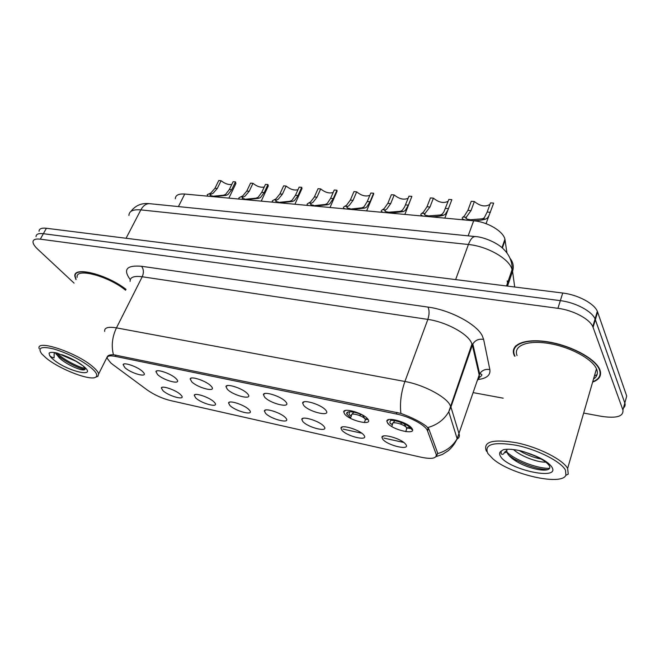 <?xml version="1.0" encoding="UTF-8"?>
<svg xmlns="http://www.w3.org/2000/svg" width="660" height="660" viewBox="0 0 660 660"><rect width="100%" height="100%" fill="white"/><g stroke="black" fill="none" stroke-linecap="round" stroke-linejoin="round"><path stroke-width="0.99" d="M214.022 401.94L214.888 402.897C219.244 408.301 201.465 403.615 195.69 397.897L194.23 395.29C194.593 392.312 209.459 397.295 214.022 401.94M248.993 409.662L249.653 410.396C254.405 416.13 235.562 411.345 229.87 405.438L228.541 402.947C228.83 399.737 244.538 404.877 248.993 409.662M285.533 417.73L285.97 418.225C291.159 424.306 271.136 419.422 265.551 413.317L264.363 410.957C264.561 407.492 281.209 412.789 285.533 417.73M323.746 426.162L323.953 426.401C329.612 432.844 308.286 427.87 302.841 421.55L301.793 419.339C301.884 415.602 319.572 421.072 323.746 426.162M363.742 434.998C369.798 441.771 347.102 436.672 341.855 430.163L340.939 428.109C340.915 424.099 359.659 429.693 363.709 434.957L363.742 434.998M405.652 444.246C411.345 451.069 387.568 445.731 382.709 439.18L381.934 437.308C381.777 433.108 401.016 438.487 405.38 443.916L405.652 444.246M180.502 394.54L181.574 395.711C185.575 400.793 168.762 396.198 162.938 390.662L161.337 387.956C161.758 385.192 175.865 390.027 180.502 394.54M175.89 378.444L176.979 379.64C181.368 385.201 163.779 380.556 157.608 374.583L155.908 371.605C156.428 368.643 171.039 373.626 175.89 378.444M210.812 385.82L211.67 386.776C216.48 392.692 197.827 387.973 191.713 381.785L190.162 378.923C190.608 375.713 206.052 380.845 210.812 385.82M247.343 393.525L247.954 394.226C253.217 400.521 233.392 395.719 227.353 389.309L225.959 386.578C226.322 383.097 242.682 388.393 247.343 393.525M285.574 401.602L285.937 402.014C291.703 408.713 270.575 403.837 264.652 397.18L263.406 394.597C263.67 390.827 281.053 396.289 285.574 401.602M325.636 410.058L325.735 410.173C332.062 417.285 309.482 412.327 303.707 405.43L302.61 403.004C302.759 398.921 321.288 404.563 325.636 410.058M367.67 418.927C373.972 426.236 350.113 421.105 344.66 414.067L343.712 411.84C343.712 407.5 363 413.036 367.496 418.721L367.67 418.927M411.815 428.249C417.706 435.616 392.667 430.229 387.635 423.142L386.842 421.121C386.686 416.567 406.51 421.839 411.361 427.705L411.815 428.249M142.453 371.382L143.764 372.801C147.774 378.015 131.142 373.453 124.938 367.686L123.098 364.617C123.668 361.878 137.544 366.712 142.453 371.382M387.808 422.994L388.608 424.182M412.063 428.604L411.724 429.544L411.238 428.728C408.639 424.891 396.313 419.884 390.679 420.387M363.734 415.726C355.608 411.328 345.04 410.363 346.879 414.092L350.625 417.796M350.443 418.283L351.516 415.503C349.833 412.162 362.381 415.354 365.046 418.968L365.459 419.611L365.005 420.791M391.751 426.492L392.56 424.297C390.679 420.75 404.085 424.017 406.618 427.754L406.453 429.536M112.901 364.609L110.756 362.901L107.25 358.413C106.829 355.979 109.486 355.303 115.219 356.367L396.371 413.985C409.208 416.468 424.999 424.875 427.35 430.403L436.194 454.27C436.904 458.403 431.904 459.401 421.204 457.248L170.404 400.554C161.989 398.417 154.242 394.878 147.163 389.945L112.901 364.609M175.304 198.775C175.453 195.203 178.596 193.627 184.742 194.04L473.665 220.795C487.402 221.842 503.242 231.231 504.925 239.209L506.938 252.978M593.109 381.942C599.494 379.426 601.771 375.433 599.94 369.955L599.643 369.221C595.064 358.339 570.43 345.279 547.561 341.789C524.626 338.143 509.817 344.602 514.041 354.923L514.586 356.144M594.932 375.631L597.077 374.649M600.105 372.438L600.501 372.017M515.212 347.135L515.064 346.615M107.374 357.052C107.407 355.509 109.428 354.742 113.438 354.733L400.9 413.407C411.832 417.442 420.321 421.715 426.36 426.228L428.868 429.033L437.423 452.455L437.588 453.602L436.623 455.771M623.477 407.929C625.045 406.618 625.49 404.984 624.822 403.012L626.719 396.082L597.622 312.064L595.361 319.688L595.064 318.945C591.938 311.182 575.404 302.428 560.34 300.647L43.37 233.706C38.536 233.17 36.094 234.143 36.028 236.651C36.094 234.143 38.536 233.17 43.37 233.706L560.34 300.647C575.404 302.428 591.938 311.182 595.064 318.945L624.822 403.012L595.361 319.688L593.084 327.368L592.787 326.634C589.628 318.928 573.02 310.167 557.931 308.319L40.318 239.167C35.483 238.607 33.041 239.563 33 242.038C33.124 243.969 34.675 246.337 37.645 249.142L74.085 283.123M403.772 442.464L383.914 438.091M361.796 433.224L343.035 429.099M126.043 289.385C106.928 274.271 72.823 265.832 74.894 276.358L75.958 279.609M473.22 392.634L503.192 398.178M584.075 413.143L601.417 416.344C616.522 418.58 623.692 416.46 622.916 409.984L593.084 327.368M515.419 346.203L515.501 346.764M597.622 312.064L597.325 311.314C594.239 303.493 577.764 294.748 562.732 293.032L46.406 228.269C41.58 227.749 39.121 228.756 39.039 231.28M234.985 185.468L235.917 183.538L235.48 181.888L231.693 189.733L227.964 194.56L225.893 195.418L213.254 196.68M207.702 196.16L207.224 194.675L210.853 193.009L214.962 188.273L218.773 180.51L221.092 180.708L217.288 188.48L213.114 193.215L210.424 194.543C209.525 195.195 210.111 195.64 212.182 195.888L212.066 196.119M210.829 196.449L223.525 195.203L225.662 194.345L229.334 189.527L233.12 181.69L235.48 181.888M221.092 180.708C224.878 183.719 228.451 184.948 231.817 184.396M210.119 196.383L212.182 195.888M261.418 200.706L262.449 201.234M267.292 188.125L268.29 185.988L267.943 184.552L264.198 192.571L260.543 197.505L258.505 198.388L245.8 199.691M240.017 199.155C238.598 198.726 238.392 198.173 239.423 197.497L242.74 195.896L246.79 191.054L250.561 183.125L252.97 183.323L249.208 191.26L245.091 196.111L242.624 197.398C241.651 198.107 242.294 198.602 244.555 198.874L244.431 199.122M243.276 199.46L256.047 198.165L258.151 197.29L261.739 192.357L265.485 184.355L267.943 184.552M252.97 183.323C256.971 186.524 260.725 187.745 264.248 186.994M242.534 199.386L244.555 198.874M300.935 190.88L302 188.521L301.719 187.333L298.031 195.525L294.459 200.574L292.462 201.481L279.691 202.826M273.677 202.273C272.044 201.787 271.796 201.176 272.935 200.434L275.921 198.899L279.906 193.941L283.635 185.848L286.143 186.054L282.422 194.164L278.372 199.114L276.144 200.359C275.08 201.135 275.781 201.679 278.264 201.976L278.14 202.257M277.06 202.587L289.905 201.242L291.967 200.343L295.465 195.302L299.161 187.126L301.719 187.333M286.143 186.054C290.367 189.453 294.327 190.666 298.015 189.676M276.292 202.513L278.264 201.976M335.981 193.735L337.111 191.144L336.913 190.228L333.275 198.602L329.802 203.767L327.855 204.707L315.026 206.101M308.748 205.516C306.875 204.98 306.57 204.303 307.832 203.478L310.48 202.018L314.399 196.952L318.062 188.677L320.677 188.892L317.014 197.183L313.038 202.249L311.058 203.437C309.895 204.286 310.678 204.88 313.393 205.219L313.261 205.524M312.279 205.846L325.182 204.46L327.203 203.536L330.611 198.363L334.249 190.006L336.913 190.228M320.677 188.892C325.157 192.514 329.332 193.694 333.193 192.439M311.479 205.771L313.393 205.219M372.537 196.705L373.601 193.24L370.029 201.803L366.671 207.1L364.774 208.065L351.887 209.517M345.337 208.906C343.2 208.304 342.82 207.545 344.207 206.646L346.508 205.276L350.344 200.087L353.941 191.631L356.672 191.854L353.075 200.326L349.173 205.524L347.457 206.638C346.186 207.562 347.053 208.213 350.048 208.593L349.899 208.939M349.024 209.253L361.985 207.809L363.957 206.861L367.249 201.564L370.821 193.017L373.601 193.24M356.672 191.854C361.433 195.706 365.83 196.853 369.872 195.286M348.183 209.17L350.048 208.593M125.977 289.509C107.11 274.502 73.153 266.046 75.215 276.507L76.081 279.37M125.606 290.243C108.256 275.905 75.141 267.325 77.146 277.382M95.675 377.182L97.919 376.349L98.662 373.915C98.191 372.042 96.261 369.658 92.878 366.787C76.964 352.621 35.656 338.836 39.154 348.653M91.154 367.826C80.784 359.766 68.434 353.504 54.12 349.058C41.341 346.005 37.232 347.63 41.786 353.933L46.217 358.116C59.895 369.517 91.443 381.505 96.013 376.951C97.903 375.292 96.286 372.248 91.154 367.826M55.333 352.696L59.35 357.943C66.223 364.402 80.355 370.606 83.968 369.905C85.635 369.633 85.495 368.527 83.564 366.589M81.873 365.128L75.916 361.218L57.296 353.125C52.8 352.06 50.061 352.093 49.054 353.215L49.393 354.758C49.954 356.342 51.513 357.382 54.079 357.868L54.145 353.471L55.341 352.704M56.315 354.469L55.597 352.753M84.901 369.55C77.913 368.107 64.267 361.292 57.032 354.651L55.836 353.521M85.016 368.478C77.682 366.877 63.599 359.601 56.826 353.009M515.807 345.807L515.856 346.36M593.216 381.554C599.173 379.038 601.26 375.144 599.478 369.88L599.189 369.163C594.66 358.397 570.289 345.477 547.652 342.012C524.956 338.407 510.287 344.8 514.478 355.014L515.006 356.21M594.058 378.675C597.201 376.307 598.092 373.23 596.731 369.435L596.475 368.825C592.243 358.726 569.432 346.615 548.212 343.357C526.936 339.958 513.109 345.939 517.06 355.55M565.884 475.258L565.538 470.308C561.404 461.761 537.743 449.65 516.376 445.285C493.309 441.523 483.813 444.271 487.888 453.535L493.103 459.03C510.65 474.317 561.338 486.115 565.884 475.258L568.26 474.144L567.633 468.418C562.749 459.541 538.791 447.381 517.003 442.843C493.482 438.867 483.194 441.433 486.148 450.541L486.701 451.481M506.674 450.359L507.16 452.793C508.555 455.664 511.706 458.576 516.598 461.538C527.538 468.097 543.642 471.776 548.221 469.417C549.764 468.732 550.201 467.627 549.541 466.117C546.958 461.868 539.839 457.561 528.182 453.197L521.458 451.019C513.851 449.27 507.87 448.808 503.506 449.641L501.212 451.093L501.039 453.733C502.474 454.831 503.63 454.402 504.496 452.422L506.946 450.194M545.845 462.091C538.84 462.742 521.334 456.769 513.562 449.584M541.142 459.022C534.22 457.727 527.348 455.161 520.517 451.324L519.206 450.516M547.569 469.664C537.413 469.12 526.243 465.539 514.074 458.898L508.942 455.466M505.593 452.603L504.908 451.894M535.59 456.209L523.883 451.737M549.623 468.27C539.781 469.12 516.607 461.233 506.888 452.1M404.877 214.426L411.881 196.391L408.391 205.153L405.149 210.581L403.31 211.579L390.382 213.081M383.534 212.446C381.092 211.761 380.63 210.928 382.156 209.938L384.103 208.684L387.841 203.362L391.372 194.708L394.21 194.939L390.687 203.61L386.884 208.931L385.423 209.979C384.054 210.977 385.011 211.695 388.303 212.124L388.146 212.512M387.387 212.8L388.979 212.19L400.397 211.315L402.311 210.325L404.613 206.918L408.977 196.152L411.881 196.391M394.21 194.939C399.284 199.048 403.936 200.145 408.152 198.223M386.512 212.718L388.303 212.124M427.49 216.513L429 215.878L440.542 214.97L442.39 213.955L443.933 211.802L448.833 199.427L451.869 199.675L447.892 210.078L445.352 214.22L443.586 215.242C440.088 216.224 435.765 216.744 430.617 216.802M423.456 216.142C420.667 215.374 420.106 214.45 421.781 213.378L423.357 212.231L426.987 206.778L430.435 197.917L433.406 198.157L429.965 207.034L424.933 213.543C423.67 214.599 424.792 215.35 428.29 215.812L428.117 216.249M433.406 198.157C438.826 202.546 443.743 203.569 448.14 201.25M426.566 216.43L428.29 215.812M469.441 220.399L470.861 219.73L482.526 218.79L484.3 217.742L487.187 212.033L490.495 202.851L493.672 203.115L488.829 215.952L487.402 218.023L485.71 219.087C482.32 220.102 477.988 220.638 472.717 220.704M465.217 220.011C462.091 219.169 461.381 218.179 463.072 217.024L464.392 215.944L467.907 210.35L471.257 201.275L474.367 201.531L471.017 210.614L466.191 217.305C465.118 218.402 466.422 219.186 470.118 219.664L469.928 220.168M474.367 201.531C480.175 206.2 485.372 207.141 489.951 204.369M468.476 220.308L470.118 219.664M351.326 415.99L349.478 414.917L349.033 413.35L349.693 411.741M353.686 412.12L352.349 414.2M353.644 412.12L352.085 414.282M361.07 414.463L359.345 415.437M364.864 418.753L362.662 415.181M406.75 427.944L410.404 428.513L409.06 426.673M392.37 424.685L390.274 423.522L389.887 422.218L390.563 420.494M394.738 420.75L393.393 422.895M394.771 420.717L393.079 423.002M402.072 422.879L400.323 423.951M406.411 427.507L404.176 423.803M427.573 430.922L428.497 428.299M396.371 413.985L396.974 412.351M115.219 356.367L115.896 355.022M178.423 206.588L184.742 194.04M502.384 248.02L505.123 240.157M468.163 235.851L473.665 220.795M130.259 279.609C122.818 269.478 126.58 265.031 141.537 266.277L427.993 307.09C429.47 310.34 429.429 314.449 427.853 319.399L142.222 276.763C133.922 275.715 129.888 277.258 130.111 281.383M427.993 307.09C449.955 309.936 476.594 324.093 482.237 335.725L483.623 339.397L489.852 369.592C490.66 375.094 486.775 378.403 478.211 379.516M427.853 427.523C437.151 424.949 444.122 419.694 448.775 411.766L450.928 406.989L472.362 345.081L471.199 342.169C466.505 332.97 445.343 321.791 427.853 319.399L404.91 381.48C422.631 384.582 444.485 395.794 449.625 404.308L450.928 406.989L459.154 434.148C459.789 436.367 459.046 438.058 456.918 439.222M400.9 413.407C399.729 403.111 401.057 392.469 404.91 381.48L116.457 327.88C112.2 336.897 111.194 345.848 113.438 354.733M437.588 453.602C446.292 451.168 452.801 446.201 457.141 438.702L479.209 374.962L472.362 345.081L472.832 343.992C475.266 340.164 478.863 338.629 483.623 339.397M104.684 331.394C104.197 327.673 108.124 326.502 116.457 327.88L142.222 276.763C143.946 272.646 143.715 269.148 141.537 266.277M557.931 308.319L562.732 293.032M40.318 239.167L46.406 228.269M622.916 409.984L624.822 403.012M477.403 380.3C479.086 378.914 479.688 377.14 479.209 374.962L479.655 373.923C481.948 370.26 485.347 368.816 489.852 369.592M477.163 366.011L477.757 365.582M514.709 287.009L512.556 271.31L511.582 268.026C507.457 257.705 486.387 246.147 468.41 244.497L140.836 209.888C133.006 209.253 129.038 211.118 128.939 215.482M126.076 238.26L140.836 209.888C143.187 205.639 146.107 203.569 149.589 203.676L149.919 203.709M507.532 286.102L512.556 271.31C514.016 266.599 513.208 262.309 510.114 258.464M506.501 285.978L512.127 269.445L512.077 266.186C511.335 259.388 508.249 253.465 502.813 248.407C496.46 242.278 482.699 236.75 475.167 236.56C472.675 236.602 470.415 239.25 468.41 244.497L455.639 279.601M130.894 211.431C135.514 205.359 141.743 202.777 149.589 203.676L475.414 236.585M507.837 285.186L507.202 280.888M217.288 188.48L214.962 188.273M211.39 194.098L209.071 193.883M225.893 195.418L223.525 195.203M231.693 189.733L229.334 189.527M249.208 191.26L246.79 191.054M243.416 197.01L240.999 196.787M258.505 198.388L256.047 198.165M264.198 192.571L261.739 192.357M282.422 194.164L279.906 193.941M276.746 200.046L274.238 199.815M292.462 201.481L289.905 201.242M298.031 195.525L295.465 195.302M317.014 197.183L314.399 196.952M311.479 203.214L308.855 202.975M327.855 204.707L325.182 204.46M333.275 198.602L330.611 198.363M353.075 200.326L350.344 200.087M347.68 206.506L344.949 206.258M364.774 208.065L361.985 207.809M370.029 201.803L367.249 201.564M49.393 354.758C49.723 356.062 51.109 357.712 53.551 359.7C67.65 371.596 98.621 378.526 83.441 366.16C77.641 361.573 70.422 357.736 61.793 354.643M501.212 451.093C499.364 452.323 499.108 454.039 500.445 456.25C507.326 469.268 560.018 481.058 552.09 467.404C548.724 462.264 540.755 457.529 528.182 453.197M390.687 203.61L387.841 203.362M385.465 209.954L382.61 209.69M403.31 211.579L400.397 211.315M408.391 205.153L405.487 204.897M429.965 207.034L426.987 206.778M424.933 213.543L421.946 213.279M443.586 215.242L440.542 214.97M448.462 208.651L445.426 208.387M471.017 210.614L467.907 210.35M466.191 217.305L463.072 217.024M485.71 219.087L482.526 218.79M490.363 212.305L487.187 212.033M351.376 415.858L349.478 414.917M367.612 418.861L365.013 418.918M392.452 424.586L390.274 423.522M409.81 427.647L406.576 427.705M365.459 419.611L364.328 422.573M406.923 428.257L405.702 431.632M427.35 430.403L428.224 427.919M501.98 247.665L504.925 239.209M347.638 412.153L346.879 414.092M124.179 363.932L123.098 364.617M388.847 419.578L386.842 421.121M345.568 410.454L343.712 411.84M304.318 401.767L302.61 403.004M264.974 393.492L263.406 394.597M227.395 385.597L225.959 386.578M191.474 378.048L190.162 378.923M157.096 370.837L155.908 371.605M162.385 387.263L161.337 387.956M383.65 435.98L381.934 437.308M342.54 426.913L340.939 428.109M303.262 418.258L301.793 419.339M265.716 409.992L264.363 410.957M229.787 402.08L228.541 402.947M195.376 394.515L194.23 395.29M479.226 377.57C482.254 375.515 482.65 374.302 480.406 373.939L479.655 373.923L472.832 343.992L472.007 343.901L448.775 411.766L457.141 438.702C455.053 443.404 452.125 447.389 448.355 450.64L442.431 454.427L435.996 456.637M592.787 326.634L597.325 311.314M235.917 183.538L228.88 198.124M210.424 194.543L210.061 195.269M268.29 185.988L261.228 201.118M238.903 198.594L238.689 199.031M242.624 197.398L242.245 198.198M302 188.521L294.913 204.237M276.144 200.359L275.74 201.242M337.111 191.144L330.016 207.487M311.058 203.437L310.629 204.41M373.725 193.867L366.638 210.878M347.457 206.638L346.995 207.71M96.013 376.951L97.919 376.349M107.225 356.854L98.662 373.915M59.35 357.943L57.032 354.651M599.346 368.602L599.189 369.163M596.475 368.825L567.633 468.418M506.913 452.158L504.496 452.422M520.517 451.324L519.89 450.664M516.598 461.538L514.074 458.898M504.223 449.51L506.641 449.27M385.423 209.979L384.945 211.15M447.892 210.078L444.84 218.122M425.073 213.444L424.578 214.731M488.829 215.952L486.057 223.674M466.529 217.024L466.001 218.468M365.434 419.323L368.156 419.628"/></g></svg>
